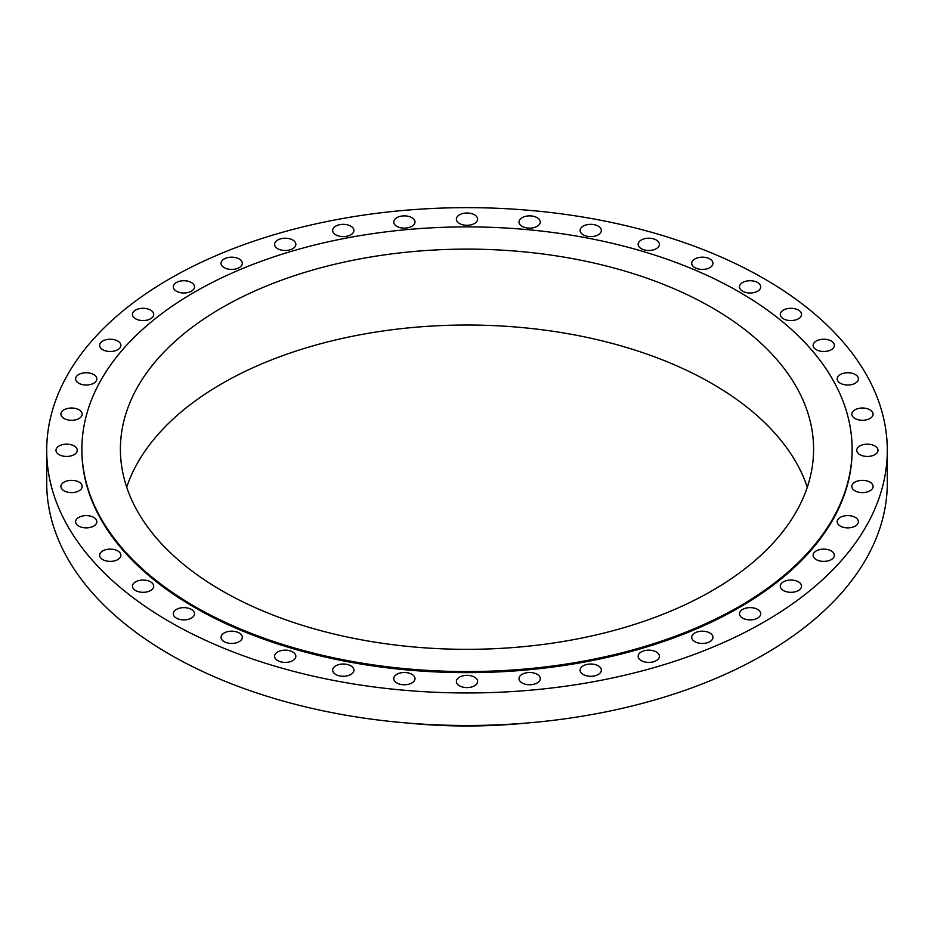 <?xml version="1.0" encoding="UTF-8"?>
<svg xmlns="http://www.w3.org/2000/svg" width="934" height="934" viewBox="0 0 934 934"><rect width="100%" height="100%" fill="white"/><g stroke="black" fill="none" stroke-linecap="round" stroke-linejoin="round"><path stroke-width="1.4" d="M855.299 374.546A10.624 6.129 0 0 0 843.717 373.215A10.624 6.129 0 0 0 837.156 378.877A10.624 6.129 0 0 0 840.273 383.22A10.624 6.129 0 0 0 851.855 384.551A10.624 6.129 0 0 0 858.404 378.877A10.624 6.129 0 0 0 855.299 374.546M831.248 341.027A10.624 6.129 0 0 0 819.678 339.707A10.624 6.129 0 0 0 813.117 345.37A10.624 6.129 0 0 0 816.234 349.701A10.624 6.129 0 0 0 827.804 351.032A10.624 6.129 0 0 0 834.366 345.37A10.624 6.129 0 0 0 831.248 341.027M798.43 310.1A10.624 6.129 0 0 0 786.848 308.769A10.624 6.129 0 0 0 780.287 314.443A10.624 6.129 0 0 0 783.404 318.774A10.624 6.129 0 0 0 794.986 320.105A10.624 6.129 0 0 0 801.535 314.443A10.624 6.129 0 0 0 798.43 310.1M757.626 282.523A10.624 6.129 0 0 0 746.044 281.192A10.624 6.129 0 0 0 739.483 286.855A10.624 6.129 0 0 0 742.6 291.198A10.624 6.129 0 0 0 754.182 292.529A10.624 6.129 0 0 0 760.731 286.855A10.624 6.129 0 0 0 757.626 282.523M709.852 258.963A10.624 6.129 0 0 0 698.27 257.632A10.624 6.129 0 0 0 691.709 263.306A10.624 6.129 0 0 0 694.826 267.638A10.624 6.129 0 0 0 706.408 268.969A10.624 6.129 0 0 0 712.957 263.306A10.624 6.129 0 0 0 709.852 258.963M656.287 240.015A10.624 6.129 0 0 0 644.705 238.684A10.624 6.129 0 0 0 638.144 244.346A10.624 6.129 0 0 0 641.261 248.689A10.624 6.129 0 0 0 652.831 250.02A10.624 6.129 0 0 0 659.392 244.346A10.624 6.129 0 0 0 656.287 240.015M598.239 226.133A10.624 6.129 0 0 0 586.657 224.802A10.624 6.129 0 0 0 580.096 230.465A10.624 6.129 0 0 0 583.213 234.808A10.624 6.129 0 0 0 594.795 236.139A10.624 6.129 0 0 0 601.344 230.465A10.624 6.129 0 0 0 598.239 226.133M537.143 217.669A10.624 6.129 0 0 0 525.573 216.338A10.624 6.129 0 0 0 519.012 222A10.624 6.129 0 0 0 522.118 226.343A10.624 6.129 0 0 0 533.699 227.662A10.624 6.129 0 0 0 540.261 222A10.624 6.129 0 0 0 537.143 217.669M474.507 214.82A10.624 6.129 0 0 0 462.937 213.489A10.624 6.129 0 0 0 456.376 219.151A10.624 6.129 0 0 0 459.493 223.495A10.624 6.129 0 0 0 471.063 224.825A10.624 6.129 0 0 0 477.624 219.151A10.624 6.129 0 0 0 474.507 214.82M411.882 217.669A10.624 6.129 0 0 0 400.301 216.338A10.624 6.129 0 0 0 393.739 222A10.624 6.129 0 0 0 396.857 226.343A10.624 6.129 0 0 0 408.427 227.662A10.624 6.129 0 0 0 414.988 222A10.624 6.129 0 0 0 411.882 217.669M350.787 226.133A10.624 6.129 0 0 0 339.205 224.802A10.624 6.129 0 0 0 332.656 230.465A10.624 6.129 0 0 0 335.761 234.808A10.624 6.129 0 0 0 347.343 236.139A10.624 6.129 0 0 0 353.904 230.465A10.624 6.129 0 0 0 350.787 226.133M292.739 240.015A10.624 6.129 0 0 0 281.169 238.684A10.624 6.129 0 0 0 274.608 244.346A10.624 6.129 0 0 0 277.713 248.689A10.624 6.129 0 0 0 289.295 250.02A10.624 6.129 0 0 0 295.856 244.346A10.624 6.129 0 0 0 292.739 240.015M239.174 258.963A10.624 6.129 0 0 0 227.592 257.632A10.624 6.129 0 0 0 221.043 263.306A10.624 6.129 0 0 0 224.148 267.638A10.624 6.129 0 0 0 235.73 268.969A10.624 6.129 0 0 0 242.291 263.306A10.624 6.129 0 0 0 239.174 258.963M191.4 282.523A10.624 6.129 0 0 0 179.818 281.192A10.624 6.129 0 0 0 173.269 286.855A10.624 6.129 0 0 0 176.374 291.198A10.624 6.129 0 0 0 187.956 292.529A10.624 6.129 0 0 0 194.517 286.855A10.624 6.129 0 0 0 191.4 282.523M150.596 310.1A10.624 6.129 0 0 0 139.014 308.769A10.624 6.129 0 0 0 132.465 314.443A10.624 6.129 0 0 0 135.57 318.774A10.624 6.129 0 0 0 147.152 320.105A10.624 6.129 0 0 0 153.713 314.443A10.624 6.129 0 0 0 150.596 310.1M117.766 341.027A10.624 6.129 0 0 0 106.196 339.707A10.624 6.129 0 0 0 99.634 345.37A10.624 6.129 0 0 0 102.752 349.701A10.624 6.129 0 0 0 114.322 351.032A10.624 6.129 0 0 0 120.883 345.37A10.624 6.129 0 0 0 117.766 341.027M93.727 374.546A10.624 6.129 0 0 0 82.145 373.215A10.624 6.129 0 0 0 75.596 378.877A10.624 6.129 0 0 0 78.701 383.22A10.624 6.129 0 0 0 90.283 384.551A10.624 6.129 0 0 0 96.844 378.877A10.624 6.129 0 0 0 93.727 374.546M79.063 409.816A10.624 6.129 0 0 0 67.481 408.485A10.624 6.129 0 0 0 60.92 414.147A10.624 6.129 0 0 0 64.037 418.49A10.624 6.129 0 0 0 75.619 419.821A10.624 6.129 0 0 0 82.169 414.147A10.624 6.129 0 0 0 79.063 409.816M74.136 445.973A10.624 6.129 0 0 0 62.555 444.642A10.624 6.129 0 0 0 55.993 450.316A10.624 6.129 0 0 0 59.111 454.648A10.624 6.129 0 0 0 70.68 455.979A10.624 6.129 0 0 0 77.242 450.316A10.624 6.129 0 0 0 74.136 445.973M79.063 482.131A10.624 6.129 0 0 0 67.481 480.812A10.624 6.129 0 0 0 60.92 486.474A10.624 6.129 0 0 0 64.037 490.805A10.624 6.129 0 0 0 75.619 492.136A10.624 6.129 0 0 0 82.169 486.474A10.624 6.129 0 0 0 79.063 482.131M93.727 517.401A10.624 6.129 0 0 0 82.145 516.082A10.624 6.129 0 0 0 75.596 521.744A10.624 6.129 0 0 0 78.701 526.076A10.624 6.129 0 0 0 90.283 527.406A10.624 6.129 0 0 0 96.844 521.744A10.624 6.129 0 0 0 93.727 517.401M117.766 550.92A10.624 6.129 0 0 0 106.196 549.589A10.624 6.129 0 0 0 99.634 555.251A10.624 6.129 0 0 0 102.752 559.594A10.624 6.129 0 0 0 114.322 560.925A10.624 6.129 0 0 0 120.883 555.251A10.624 6.129 0 0 0 117.766 550.92M150.596 581.847A10.624 6.129 0 0 0 139.014 580.516A10.624 6.129 0 0 0 132.465 586.178A10.624 6.129 0 0 0 135.57 590.522A10.624 6.129 0 0 0 147.152 591.852A10.624 6.129 0 0 0 153.713 586.178A10.624 6.129 0 0 0 150.596 581.847M191.4 609.423A10.624 6.129 0 0 0 179.818 608.104A10.624 6.129 0 0 0 173.269 613.766A10.624 6.129 0 0 0 176.374 618.098A10.624 6.129 0 0 0 187.956 619.429A10.624 6.129 0 0 0 194.517 613.766A10.624 6.129 0 0 0 191.4 609.423M239.174 632.983A10.624 6.129 0 0 0 227.592 631.653A10.624 6.129 0 0 0 221.043 637.327A10.624 6.129 0 0 0 224.148 641.658A10.624 6.129 0 0 0 235.73 642.989A10.624 6.129 0 0 0 242.291 637.327A10.624 6.129 0 0 0 239.174 632.983M292.739 651.944A10.624 6.129 0 0 0 281.169 650.613A10.624 6.129 0 0 0 274.608 656.275A10.624 6.129 0 0 0 277.713 660.607A10.624 6.129 0 0 0 289.295 661.937A10.624 6.129 0 0 0 295.856 656.275A10.624 6.129 0 0 0 292.739 651.944M350.787 665.814A10.624 6.129 0 0 0 339.205 664.494A10.624 6.129 0 0 0 332.656 670.157A10.624 6.129 0 0 0 335.761 674.488A10.624 6.129 0 0 0 347.343 675.819A10.624 6.129 0 0 0 353.904 670.157A10.624 6.129 0 0 0 350.787 665.814M411.882 674.29A10.624 6.129 0 0 0 400.301 672.959A10.624 6.129 0 0 0 393.739 678.621A10.624 6.129 0 0 0 396.857 682.964A10.624 6.129 0 0 0 408.427 684.295A10.624 6.129 0 0 0 414.988 678.621A10.624 6.129 0 0 0 411.882 674.29M474.507 677.138A10.624 6.129 0 0 0 462.937 675.807A10.624 6.129 0 0 0 456.376 681.47A10.624 6.129 0 0 0 459.493 685.801A10.624 6.129 0 0 0 471.063 687.132A10.624 6.129 0 0 0 477.624 681.47A10.624 6.129 0 0 0 474.507 677.138M537.143 674.29A10.624 6.129 0 0 0 525.573 672.959A10.624 6.129 0 0 0 519.012 678.621A10.624 6.129 0 0 0 522.118 682.964A10.624 6.129 0 0 0 533.699 684.295A10.624 6.129 0 0 0 540.261 678.621A10.624 6.129 0 0 0 537.143 674.29M598.239 665.814A10.624 6.129 0 0 0 586.657 664.494A10.624 6.129 0 0 0 580.096 670.157A10.624 6.129 0 0 0 583.213 674.488A10.624 6.129 0 0 0 594.795 675.819A10.624 6.129 0 0 0 601.344 670.157A10.624 6.129 0 0 0 598.239 665.814M656.287 651.944A10.624 6.129 0 0 0 644.705 650.613A10.624 6.129 0 0 0 638.144 656.275A10.624 6.129 0 0 0 641.261 660.607A10.624 6.129 0 0 0 652.831 661.937A10.624 6.129 0 0 0 659.392 656.275A10.624 6.129 0 0 0 656.287 651.944M869.963 409.816A10.624 6.129 0 0 0 858.381 408.485A10.624 6.129 0 0 0 851.831 414.147A10.624 6.129 0 0 0 854.937 418.49A10.624 6.129 0 0 0 866.519 419.821A10.624 6.129 0 0 0 873.08 414.147A10.624 6.129 0 0 0 869.963 409.816M874.889 445.973A10.624 6.129 0 0 0 863.32 444.642A10.624 6.129 0 0 0 856.758 450.316A10.624 6.129 0 0 0 859.864 454.648A10.624 6.129 0 0 0 871.445 455.979A10.624 6.129 0 0 0 878.007 450.316A10.624 6.129 0 0 0 874.889 445.973M869.963 482.131A10.624 6.129 0 0 0 858.381 480.812A10.624 6.129 0 0 0 851.831 486.474A10.624 6.129 0 0 0 854.937 490.805A10.624 6.129 0 0 0 866.519 492.136A10.624 6.129 0 0 0 873.08 486.474A10.624 6.129 0 0 0 869.963 482.131M855.299 517.401A10.624 6.129 0 0 0 843.717 516.082A10.624 6.129 0 0 0 837.156 521.744A10.624 6.129 0 0 0 840.273 526.076A10.624 6.129 0 0 0 851.855 527.406A10.624 6.129 0 0 0 858.404 521.744A10.624 6.129 0 0 0 855.299 517.401M831.248 550.92A10.624 6.129 0 0 0 819.678 549.589A10.624 6.129 0 0 0 813.117 555.251A10.624 6.129 0 0 0 816.234 559.594A10.624 6.129 0 0 0 827.804 560.925A10.624 6.129 0 0 0 834.366 555.251A10.624 6.129 0 0 0 831.248 550.92M798.43 581.847A10.624 6.129 0 0 0 786.848 580.516A10.624 6.129 0 0 0 780.287 586.178A10.624 6.129 0 0 0 783.404 590.522A10.624 6.129 0 0 0 794.986 591.852A10.624 6.129 0 0 0 801.535 586.178A10.624 6.129 0 0 0 798.43 581.847M709.852 632.983A10.624 6.129 0 0 0 698.27 631.653A10.624 6.129 0 0 0 691.709 637.327A10.624 6.129 0 0 0 694.826 641.658A10.624 6.129 0 0 0 706.408 642.989A10.624 6.129 0 0 0 712.957 637.327A10.624 6.129 0 0 0 709.852 632.983M757.626 609.423A10.624 6.129 0 0 0 746.044 608.104A10.624 6.129 0 0 0 739.483 613.766A10.624 6.129 0 0 0 742.6 618.098A10.624 6.129 0 0 0 754.182 619.429A10.624 6.129 0 0 0 760.731 613.766A10.624 6.129 0 0 0 757.626 609.423M81.888 449.231L81.888 450.316A385.112 222.339 0 0 0 194.692 607.532A385.112 222.339 0 0 0 614.374 655.726A385.112 222.339 0 0 0 852.112 450.316L852.112 449.231A385.112 222.339 0 0 0 739.308 292.003A385.112 222.339 0 0 0 319.626 243.809A385.112 222.339 0 0 0 81.888 449.231A385.112 222.339 0 0 0 194.692 606.446A385.112 222.339 0 0 0 614.374 654.641A385.112 222.339 0 0 0 852.112 449.231M712.082 307.73A346.596 200.109 0 0 0 334.36 264.357A346.596 200.109 0 0 0 120.404 449.231A346.596 200.109 0 0 0 221.918 590.72A346.596 200.109 0 0 0 599.64 634.104A346.596 200.109 0 0 0 813.596 449.231A346.596 200.109 0 0 0 712.082 307.73M807.303 487.174A346.596 200.109 0 0 0 712.082 383.629A346.596 200.109 0 0 0 365.474 333.8A346.596 200.109 0 0 0 126.697 487.174M408.24 723.114A347.927 200.868 0 0 0 525.76 723.114M46.7 450.316L46.7 482.843A420.3 242.653 0 0 0 169.801 654.43A420.3 242.653 0 0 0 627.846 707.026A420.3 242.653 0 0 0 887.3 482.843L887.3 450.316A420.3 242.653 0 0 0 764.199 278.729A420.3 242.653 0 0 0 306.154 226.121A420.3 242.653 0 0 0 46.7 450.316A420.3 242.653 0 0 0 169.801 621.892A420.3 242.653 0 0 0 627.846 674.5A420.3 242.653 0 0 0 887.3 450.316"/></g></svg>
